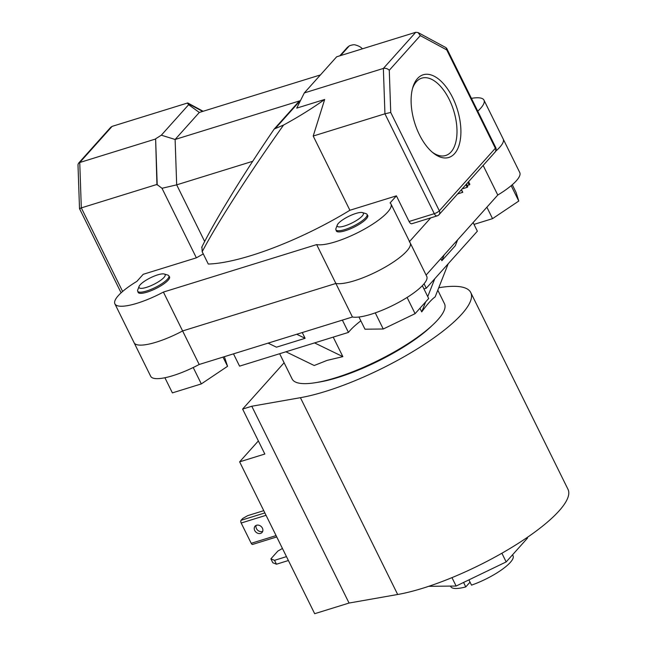 <?xml version="1.0" encoding="UTF-8"?>
<svg xmlns="http://www.w3.org/2000/svg" width="646" height="646" viewBox="0 0 646 646"><rect width="100%" height="100%" fill="white"/><g stroke="black" fill="none" stroke-linecap="round" stroke-linejoin="round"><path stroke-width="0.97" d="M527.201 537.464L527.516 538.102L506.173 561.923L456.124 586.043L428.718 586.318M506.173 561.923L501.877 553.234M456.124 586.043L451.966 577.629M276.456 564.216L272.806 562.747L270.884 558.855L274.534 560.332L276.456 564.216L288.399 560.518M274.534 560.332L286.477 556.626M282.439 548.462L277.869 551.054L270.884 558.855M317.243 382.384A80.879 20.478 -26.3 0 0 337.987 377.466A80.879 20.478 -26.3 0 0 431.908 325.713M258.36 440.927L239.626 461.842L264.836 454.033L242.621 409.079L251.787 406.237L300.414 397.686A113.462 28.731 -26.3 0 0 325.479 391.428A113.462 28.731 -26.3 0 0 429.275 341.096A113.462 28.731 -26.3 0 0 470.748 292.533A113.462 28.731 -26.3 0 0 438.763 287.745M300.414 397.686L397.678 594.49A113.462 28.731 -26.3 0 0 422.742 588.24A113.462 28.731 -26.3 0 0 526.547 537.908A113.462 28.731 -26.3 0 0 568.012 489.345L470.748 292.533M242.621 409.079L284.111 362.753M397.678 594.49L349.058 603.049L314.683 613.7L239.626 461.842M251.787 406.237L349.058 603.049M164.003 277.417A14.567 3.69 -26.3 0 0 164.262 274.017A14.567 3.69 -26.3 0 0 152.408 276.884A14.567 3.69 -26.3 0 0 140.166 284.805A14.567 3.69 -26.3 0 0 139.051 286.477A14.567 3.69 -26.3 0 0 148.33 286.735A14.567 3.69 -26.3 0 0 164.003 277.417M164.262 274.017L167.807 275.083A17.369 4.401 153.7 0 1 168.856 275.842A17.369 4.401 153.7 0 1 167.492 279.137A17.369 4.401 153.7 0 1 150.833 289.465A17.369 4.401 153.7 0 1 137.711 291.241A17.369 4.401 153.7 0 1 137.743 289.941L139.051 286.477M224.364 356.681L227.554 366.298L201.326 383.91L193.219 367.517M227.554 366.298L223.007 357.101M201.326 383.91L172.385 392.881L164.908 377.749M355.881 213.455A14.567 3.69 -26.3 0 0 337.26 225.058A14.567 3.69 -26.3 0 0 344.706 225.939A14.567 3.69 -26.3 0 0 359.37 218.518A14.567 3.69 -26.3 0 0 362.471 212.599A14.567 3.69 -26.3 0 0 355.881 213.455M362.471 212.599L366.016 213.665A17.369 4.401 153.7 0 1 367.065 214.432A17.369 4.401 153.7 0 1 360.718 221.861A17.369 4.401 153.7 0 1 344.827 229.572A17.369 4.401 153.7 0 1 335.92 229.823A17.369 4.401 153.7 0 1 335.952 228.523L337.26 225.058M407.085 297.451L415.095 313.665L428.678 298.5L422.347 285.685M415.095 313.665L383.248 329.008L375.269 312.874M383.248 329.008L364.974 329.194L358.95 317.016M511.18 185.677L518.778 201.043L516.065 192.395L512.286 184.732M518.778 201.043L492.543 218.655L486.89 207.205M492.543 218.655L474.002 224.396M256.131 525.416A4.692 3.836 -138.1 0 0 256.446 528.598A4.692 3.836 -138.1 0 0 262.72 531.319M254.726 530.519A4.692 3.836 41.9 0 1 255.073 526.199A4.692 3.836 41.9 0 1 262.405 528.137A4.692 3.836 41.9 0 1 262.058 532.457A4.692 3.836 41.9 0 1 254.726 530.519M252.909 544.231A2.099 1.082 -107.2 0 1 252.634 544.408A2.099 1.082 -107.2 0 1 251.205 543.302L241.176 523.018A2.099 1.082 -107.2 0 1 241.087 520.296L242.694 518.496L247.749 515.629L263.762 510.663M137.162 303.24A43.427 10.998 -26.3 0 0 163.406 292.073L182.616 330.954A43.427 10.998 153.7 0 1 156.372 342.122A43.427 10.998 153.7 0 1 134.11 342.751A43.427 10.998 -26.3 0 0 156.372 342.122A43.427 10.998 -26.3 0 0 182.616 330.954L199.186 364.481A43.427 10.998 153.7 0 1 172.942 375.649A43.427 10.998 153.7 0 1 150.679 376.279L114.899 303.878A43.427 10.998 -26.3 0 0 137.162 303.24M163.406 292.073L316.653 244.592A43.427 10.998 -26.3 0 0 335.371 241.83A43.427 10.998 -26.3 0 0 375.092 222.563A43.427 10.998 -26.3 0 0 390.967 203.983A43.427 10.998 -26.3 0 0 390.079 202.925L396.41 195.851L349.89 210.265L313.205 136.04L324.68 99.46A124.67 31.565 153.7 0 1 283.586 125.033C263.221 153.716 244.705 181.292 228.03 207.762C216.773 225.688 208.157 240.344 202.19 251.722L208.278 264.044A124.67 31.565 -26.3 0 0 251.585 255.428A124.67 31.565 -26.3 0 0 349.89 210.265M390.967 203.983L410.178 242.856A43.427 10.998 153.7 0 1 394.31 261.436A43.427 10.998 153.7 0 1 354.581 280.703A43.427 10.998 153.7 0 1 335.863 283.465L182.616 330.954L335.863 283.465A43.427 10.998 -26.3 0 0 354.581 280.703A43.427 10.998 -26.3 0 0 394.31 261.436A43.427 10.998 -26.3 0 0 410.178 242.856A43.427 10.998 -26.3 0 0 409.298 241.798M419.391 134.667A43.282 22.36 -107.2 0 1 412.907 87.137A43.282 22.36 -107.2 0 1 452.62 97.57A43.282 22.36 -107.2 0 1 458.757 146.166A43.282 22.36 -107.2 0 1 433.345 153.086A43.282 22.36 -107.2 0 1 419.391 134.667M432.263 152.198A40.48 20.914 72.8 0 0 445.7 155.5A40.48 20.914 72.8 0 0 449.253 99.484A40.48 20.914 72.8 0 0 421.733 78.158A40.48 20.914 72.8 0 0 412.528 88.478M169.147 276.44A17.507 4.433 153.7 0 1 169.527 276.876A17.507 4.433 153.7 0 1 163.123 284.369A17.507 4.433 153.7 0 1 147.102 292.137A17.507 4.433 153.7 0 1 138.131 292.396A17.507 4.433 153.7 0 1 138.002 291.83M367.356 215.021A17.507 4.433 153.7 0 1 367.736 215.457A17.507 4.433 153.7 0 1 361.332 222.959A17.507 4.433 153.7 0 1 345.311 230.719A17.507 4.433 153.7 0 1 336.34 230.977A17.507 4.433 153.7 0 1 336.211 230.412M203.272 253.918L196.368 257.835L143.21 274.308L136.879 281.373A43.427 10.998 -26.3 0 0 114.899 303.878M477.765 111.193A43.427 10.998 -26.3 0 0 483.975 100.138A43.427 10.998 -26.3 0 0 471.418 98.353M483.975 100.138L503.186 139.011A43.427 10.998 153.7 0 1 495.66 151.245A43.427 10.998 -26.3 0 0 503.186 139.011L519.764 172.547A43.427 10.998 153.7 0 1 497.775 195.044L426.102 275.067M430.72 217.88L409.524 241.539L430.72 217.88M420.296 35.627L418.067 32.566L446.103 47.707L446.749 49.912L420.296 35.627L389.272 70.269L390.733 112.461L439.337 210.806A4.199 1.066 153.7 0 1 434.29 213.673A4.199 2.172 -107.2 0 0 437.148 215.885L411.938 223.702A4.199 2.172 -107.2 0 1 409.079 221.489L434.29 213.673L384.935 113.809L313.205 136.04M396.41 195.851L409.079 221.489M316.653 244.592L352.433 317L199.186 364.481M347.177 47.675L349.325 45.834C352.256 44.8 354.25 44.509 355.308 44.954A124.67 31.565 153.7 0 1 362.438 48.813M196.368 257.835L162.001 188.285L156.938 184.457L81.315 207.891C79.393 208.513 79.038 208.771 80.241 208.666M157.212 185.014L155.613 138.809L156.938 184.457M415.725 32.3L336.671 56.791L304.306 92.927L383.361 68.436L415.725 32.3L418.067 32.566M203.143 111.274L187.728 102.948L112.113 126.374L79.749 162.509L155.363 139.084M155.613 138.809L161.33 135.192L188.64 104.7L187.485 103.223L202.666 111.419M252.707 161.298L176.681 184.853L204.669 241.483M320.432 74.928L199.307 112.461L175.114 139.471L300.164 100.728L275.196 128.602L283.586 125.033M304.306 92.927L296.732 108.124L324.68 99.46M298.226 102.318L300.164 100.728M161.33 135.192L175.114 139.471L176.681 184.853L162.001 188.285M199.307 112.461L188.64 104.7M389.272 70.269C387.56 68.589 385.589 67.975 383.361 68.436L384.935 113.809L390.733 112.461M112.113 126.374L110.716 127.294L78.489 163.276L77.988 164.657L79.506 208.642L121.109 292.816M78.489 163.276L79.749 162.509L81.315 207.891L122.627 291.467M202.19 251.722L201.932 247.022M275.196 128.602L274.235 129.03L298.67 101.745M462.116 188.907L467.187 187.332L465.887 184.699M467.187 187.332L467.793 186.662L466.485 184.021M457.554 194.002L462.762 192.274L461.454 189.641M462.625 192.427L461.317 189.795M467.284 185.636L469.86 184.352L468.56 181.712M469.254 185.022L467.954 182.39M410.178 242.856L426.748 276.383A43.427 10.998 153.7 0 1 410.88 294.972A43.427 10.998 153.7 0 1 371.151 314.231A43.427 10.998 153.7 0 1 352.433 317M233.489 353.855L239.569 366.145L348.444 332.407L342.372 320.117M348.444 332.407A60.514 15.326 153.7 0 1 360.839 320.836M463.578 582.45L465.774 586.907A34.739 8.794 153.7 0 1 450.763 586.6L450.512 586.1M437.794 290.199L444.472 303.709A84.957 21.512 153.7 0 1 413.416 340.071A84.957 21.512 153.7 0 1 335.694 377.757A84.957 21.512 153.7 0 1 292.137 378.992L279.645 353.717M333.215 337.123L342.856 356.64L327.11 360.379L314.214 365.515L285.92 351.779M448.203 263.754L435.162 296.877C431.698 299.3 427.216 304.306 421.725 311.889L419.932 308.263M473.106 222.587L477.362 231.195L426.271 288.237L424.067 283.78M423.946 288.915A60.514 15.326 153.7 0 1 426.271 288.237M465.774 586.907L470.03 582.151M375.221 362.576L374.955 362.043M512.553 554.809L513.053 555.81A34.739 8.794 153.7 0 1 471.507 585.131L468.907 579.882M457.594 239.908L455.317 245.69L441.872 260.701L440.838 258.61M268.098 343.131L276.456 347.185L305.106 338.31L302.255 332.545M483.143 165.433L497.775 195.044M305.106 338.31L296.74 334.257M441.872 260.701L444.149 254.912M342.856 356.64L314.562 342.905M421.725 311.889L425.666 301.868M427.741 296.603L434.766 278.757M241.087 520.296L264.876 512.924M266.055 515.306L241.176 523.018M251.205 543.302L276.084 535.599M446.685 48.305L495.692 147.466A4.199 1.066 153.7 0 1 495.361 148.265A4.199 3.44 -138.1 0 1 495.054 152.133L439.03 214.682A4.199 3.44 -138.1 0 0 439.337 210.806L495.361 148.265L446.749 49.912M349.325 45.834L340.603 55.58M168.856 275.842L169.648 277.441M137.711 291.241L138.502 292.832M335.92 229.823L336.711 231.413M367.065 214.432L367.857 216.022M252.634 544.408L276.746 536.939M495.054 152.133A4.199 4.199 0 0 0 495.692 147.466M437.148 215.885A4.199 4.199 0 0 0 439.03 214.682M201.665 247.41C207.091 236.46 214.553 223.023 224.057 207.108L233.957 190.82C246.013 171.311 259.409 150.752 274.146 129.143M339.804 55.822L347.629 47.093"/></g></svg>
